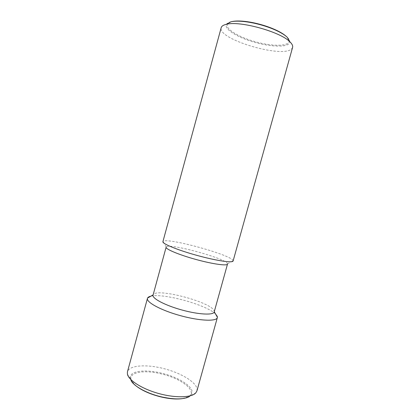 <?xml version="1.0" encoding="UTF-8"?>
<svg xmlns="http://www.w3.org/2000/svg" width="420" height="420" viewBox="0 0 420 420"><rect width="100%" height="100%" fill="white"/><g stroke="black" fill="none" stroke-linecap="round" stroke-linejoin="round"><path stroke-width="0.32" stroke-dasharray="2.1 1.58" d="M292.598 47.366L291.837 48.662C283.479 58.847 217.256 39.338 221.188 27.699M231.026 21.756C228.365 22.37 226.784 23.352 226.291 24.701C224.416 29.326 237.368 37.254 253.118 41.858C268.779 46.62 285.631 47.623 289.07 43.523C290.472 41.911 289.847 39.811 287.191 37.223M233.111 260.988L232.911 260.305C229.336 254.263 165.989 237.111 163.034 241.421L162.902 241.647M227.509 264.086L227.372 263.492C224.663 257.98 168.52 242.802 166.226 246.986L166.115 247.27M214.2 311.955L214.158 311.005C212.31 302.332 155.72 287.332 153.132 294.887L153.053 295.113M215.539 313.992C206.551 304.826 163.27 292.908 150.859 296.179M196.938 390.894L197.064 389.036C196.151 381.911 180.458 372.729 163.212 368.456C145.976 364.103 129.302 365.243 127.46 371.758M188.375 396.795L189.294 396.648L190.916 395.409L192.192 391.865C191.746 385.46 177.418 376.966 161.905 373.254C146.407 369.322 131.334 370.613 130.268 376.719L130.321 378.719L131.077 380.615L131.791 381.208C126.677 372.53 143.467 369.248 161.763 374C181.844 378.63 198.103 391.498 188.375 396.795L182.107 398.68M286.435 36.545L287.322 37.443M288.986 40.309C290.635 46.741 271.509 46.767 253.37 41.176C236.78 36.351 223.681 27.736 227.903 23.489M230.806 21.877L232.024 21.557M136.211 386.038L131.791 381.208M166.226 246.986L163.034 241.421M190.916 395.409L195.731 392.968M130.321 378.719L127.433 374.157M227.525 263.87L233.116 260.726"/><path stroke-width="0.63" d="M221.188 27.699L221.235 27.542C221.744 26.056 223.477 24.974 226.443 24.297C239.626 20.543 280.423 31.784 289.832 41.759C292.105 43.932 293.029 45.801 292.598 47.366L233.111 260.988C232.843 263.141 216.447 260.757 197.19 255.46C177.928 250.189 162.304 243.784 162.892 241.715L221.188 27.699M166.105 247.259L153.017 295.27C152.25 298.61 165.569 305.56 182.238 310.086C198.902 314.648 213.528 315.315 214.2 311.955L227.509 264.086C227.22 266.086 212.893 264.122 196.166 259.529C179.434 254.961 165.711 249.249 166.115 247.27M150.859 296.179C149.111 296.572 148.019 297.192 147.578 298.037L147.425 298.489C146.339 302.384 161.416 310.495 180.595 315.709C199.757 320.975 216.562 321.589 217.345 317.615L217.287 316.418L215.539 313.992M147.452 298.363L127.407 371.952L127.433 374.157C128.662 380.368 142.165 388.978 158.828 393.55C175.487 398.16 191.494 397.672 195.731 392.968L196.938 390.894L217.345 317.615M131.077 380.615C134.027 386.321 146.79 393.388 160.776 396.711C173.948 399.646 183.451 399.625 189.294 396.648M182.107 398.68C176.148 399.431 168.998 398.827 160.655 396.863C150.323 394.228 142.175 390.621 136.211 386.038M289.832 41.759L287.191 37.223C285.127 35.275 282.051 33.285 277.967 31.253C273.609 29.106 268.658 27.19 263.109 25.51C255.596 23.273 248.566 21.887 242.009 21.346C237.458 21.005 233.798 21.137 231.026 21.756L226.443 24.297M232.024 21.557C234.717 20.979 238.245 20.853 242.613 21.184C248.981 21.704 255.811 23.053 263.104 25.221C268.49 26.854 273.299 28.718 277.531 30.802C281.453 32.755 284.424 34.671 286.435 36.545M287.322 37.443L288.986 40.309M227.903 23.489L230.806 21.877M153.111 294.903L147.578 298.037M277.531 30.802L277.967 31.253M242.613 21.184L242.009 21.346M214.258 311.745L217.403 317.268"/></g></svg>
